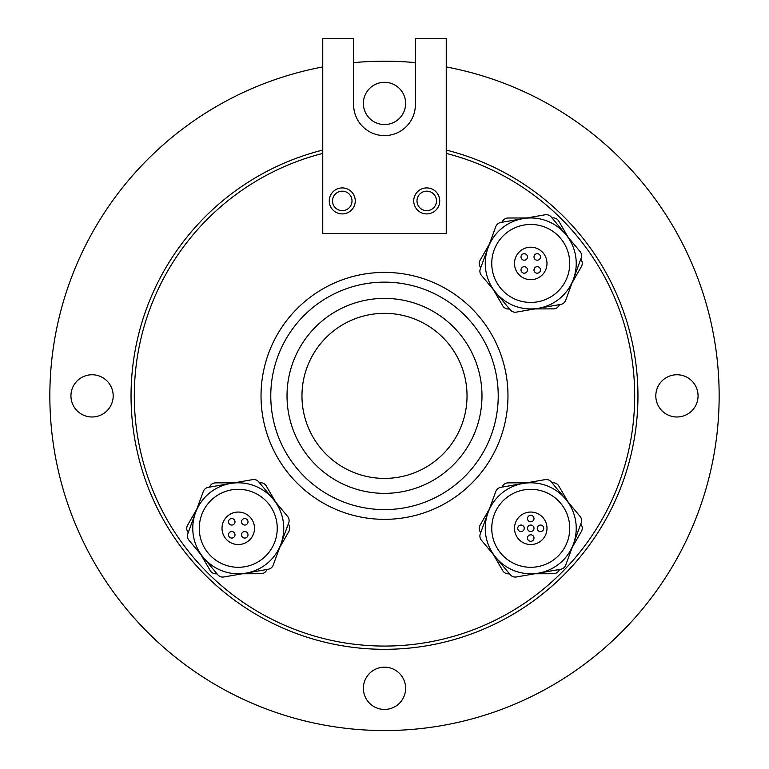 <?xml version="1.0" encoding="UTF-8"?>
<svg xmlns="http://www.w3.org/2000/svg" width="769" height="769" viewBox="0 0 769 769"><rect width="100%" height="100%" fill="white"/><g stroke="black" fill="none" stroke-linecap="round" stroke-linejoin="round"><path stroke-width="1.15" d="M113.187 395.872A21.119 21.119 0 0 1 92.059 416.99A21.119 21.119 0 0 1 70.94 395.872A21.119 21.119 0 0 1 92.059 374.753A21.119 21.119 0 0 1 113.187 395.872M405.619 103.44A21.119 21.119 0 0 1 384.5 124.559A21.119 21.119 0 0 1 363.381 103.44A21.119 21.119 0 0 1 384.5 82.312A21.119 21.119 0 0 1 405.619 103.44M698.06 395.872A21.119 21.119 0 0 1 676.941 416.99A21.119 21.119 0 0 1 655.813 395.872A21.119 21.119 0 0 1 676.941 374.753A21.119 21.119 0 0 1 698.06 395.872M405.619 688.313A21.119 21.119 0 0 1 384.5 709.431A21.119 21.119 0 0 1 363.381 688.313A21.119 21.119 0 0 1 384.5 667.184A21.119 21.119 0 0 1 405.619 688.313M467.033 395.872A82.533 82.533 0 0 1 384.5 478.405A82.533 82.533 0 0 1 301.967 395.872A82.533 82.533 0 0 1 384.5 313.339A82.533 82.533 0 0 1 467.033 395.872M481.98 395.872A97.48 97.48 0 0 1 384.5 493.352A97.48 97.48 0 0 1 287.02 395.872A97.48 97.48 0 0 1 384.5 298.391A97.48 97.48 0 0 1 481.98 395.872M498.225 395.872A113.725 113.725 0 0 1 384.5 509.597A113.725 113.725 0 0 1 270.775 395.872A113.725 113.725 0 0 1 384.5 282.146A113.725 113.725 0 0 1 498.225 395.872M261.027 395.872A123.473 123.473 0 0 1 384.5 272.399A123.473 123.473 0 0 1 507.973 395.872A123.473 123.473 0 0 1 384.5 519.344A123.473 123.473 0 0 1 261.027 395.872M322.759 153.416L322.759 233.411L446.241 233.411L446.241 153.416A250.194 250.194 0 0 1 384.5 646.066A250.194 250.194 0 0 1 322.759 153.416M446.241 66.941A334.678 334.678 0 0 1 384.5 730.55A334.678 334.678 0 0 1 322.759 66.941M353.634 62.625A334.678 334.678 0 0 1 415.366 62.625M446.241 150.061A253.443 253.443 0 0 1 384.5 649.315A253.443 253.443 0 0 1 322.759 150.061A253.443 253.443 0 0 0 384.5 649.315A253.443 253.443 0 0 0 446.241 150.061M228.508 521.805A3.249 3.249 0 0 0 231.757 525.054A3.249 3.249 0 0 0 235.006 521.805A3.249 3.249 0 0 0 231.757 518.556A3.249 3.249 0 0 0 228.508 521.805M241.504 521.805A3.249 3.249 0 0 0 244.753 525.054A3.249 3.249 0 0 0 248.003 521.805A3.249 3.249 0 0 0 244.753 518.556A3.249 3.249 0 0 0 241.504 521.805M228.508 534.801A3.249 3.249 0 0 0 231.757 538.05A3.249 3.249 0 0 0 235.006 534.801A3.249 3.249 0 0 0 231.757 531.552A3.249 3.249 0 0 0 228.508 534.801M241.504 534.801A3.249 3.249 0 0 0 244.753 538.05A3.249 3.249 0 0 0 248.003 534.801A3.249 3.249 0 0 0 244.753 531.552A3.249 3.249 0 0 0 241.504 534.801M254.501 528.303A16.245 16.245 0 0 0 238.255 512.048A16.245 16.245 0 0 0 222.01 528.303A16.245 16.245 0 0 0 238.255 544.548A16.245 16.245 0 0 0 254.501 528.303M279.637 547.595L288.913 531.417A6.498 6.498 0 0 0 288.894 524.919L288.317 523.92M275.648 502.109L266.285 485.989A6.498 6.498 0 0 0 260.653 482.749L259.489 482.759M234.276 482.817L215.628 482.865A6.498 6.498 0 0 0 210.014 486.133L209.428 487.142M196.874 509.011L187.598 525.179A6.498 6.498 0 0 0 187.617 531.677L188.194 532.686M200.863 554.487L210.225 570.608A6.498 6.498 0 0 0 215.858 573.847L217.021 573.847M242.235 573.78L260.883 573.732A6.498 6.498 0 0 0 266.497 570.473L267.083 569.464M273.168 499.139L287.606 516.422A6.498 6.498 0 0 1 288.711 522.824L273.216 565.1A6.498 6.498 0 0 1 268.227 569.262L223.866 576.971A6.498 6.498 0 0 1 217.771 574.731L188.905 540.174A6.498 6.498 0 0 1 187.799 533.773L203.295 491.506A6.498 6.498 0 0 1 208.284 487.335L252.645 479.625A6.498 6.498 0 0 1 258.74 481.865L273.168 499.139A45.486 45.486 0 0 1 238.255 573.789A45.486 45.486 0 0 1 192.769 528.303A45.486 45.486 0 0 1 238.255 482.807A45.486 45.486 0 0 1 283.742 528.303A45.486 45.486 0 0 0 238.255 482.807A45.486 45.486 0 0 0 192.769 528.303M537.243 528.303A3.249 3.249 0 0 0 540.492 531.552A3.249 3.249 0 0 0 543.741 528.303A3.249 3.249 0 0 0 540.492 525.054A3.249 3.249 0 0 0 537.243 528.303M517.748 528.303A3.249 3.249 0 0 0 520.998 531.552A3.249 3.249 0 0 0 524.247 528.303A3.249 3.249 0 0 0 520.998 525.054A3.249 3.249 0 0 0 517.748 528.303M527.496 518.556A3.249 3.249 0 0 0 530.745 521.805A3.249 3.249 0 0 0 533.994 518.556A3.249 3.249 0 0 0 530.745 515.297A3.249 3.249 0 0 0 527.496 518.556M527.496 528.303A3.249 3.249 0 0 0 530.745 531.552A3.249 3.249 0 0 0 533.994 528.303A3.249 3.249 0 0 0 530.745 525.054A3.249 3.249 0 0 0 527.496 528.303M527.496 538.05A3.249 3.249 0 0 0 530.745 541.299A3.249 3.249 0 0 0 533.994 538.05A3.249 3.249 0 0 0 530.745 534.801A3.249 3.249 0 0 0 527.496 538.05M546.99 528.303A16.245 16.245 0 0 0 530.745 512.048A16.245 16.245 0 0 0 514.499 528.303A16.245 16.245 0 0 0 530.745 544.548A16.245 16.245 0 0 0 546.99 528.303M572.126 547.595L581.402 531.417A6.498 6.498 0 0 0 581.383 524.919L580.806 523.92M568.137 502.109L558.775 485.989A6.498 6.498 0 0 0 553.142 482.749L551.979 482.759M526.765 482.817L508.117 482.865A6.498 6.498 0 0 0 502.503 486.133L501.917 487.142M489.363 509.011L480.087 525.179A6.498 6.498 0 0 0 480.106 531.677L480.683 532.686M493.352 554.487L502.715 570.608A6.498 6.498 0 0 0 508.347 573.847L509.511 573.847M534.724 573.78L553.372 573.732A6.498 6.498 0 0 0 558.986 570.473L559.572 569.464M485.258 528.303A45.486 45.486 0 0 1 530.745 482.807A45.486 45.486 0 0 1 576.231 528.303A45.486 45.486 0 0 1 530.745 573.789A45.486 45.486 0 0 1 485.258 528.303A45.486 45.486 0 0 1 530.745 482.807A45.486 45.486 0 0 1 576.231 528.303M551.229 481.865A6.498 6.498 0 0 0 545.134 479.625L500.773 487.335A6.498 6.498 0 0 0 495.784 491.506L480.289 533.773A6.498 6.498 0 0 0 481.394 540.174L510.26 574.731A6.498 6.498 0 0 0 516.355 576.971L560.716 569.262A6.498 6.498 0 0 0 565.705 565.1L581.201 522.824A6.498 6.498 0 0 0 580.095 516.422L551.229 481.865M520.998 256.952A3.249 3.249 0 0 0 524.247 260.201A3.249 3.249 0 0 0 527.496 256.952A3.249 3.249 0 0 0 524.247 253.703A3.249 3.249 0 0 0 520.998 256.952M533.994 256.952A3.249 3.249 0 0 0 537.243 260.201A3.249 3.249 0 0 0 540.492 256.952A3.249 3.249 0 0 0 537.243 253.703A3.249 3.249 0 0 0 533.994 256.952M520.998 269.948A3.249 3.249 0 0 0 524.247 273.197A3.249 3.249 0 0 0 527.496 269.948A3.249 3.249 0 0 0 524.247 266.699A3.249 3.249 0 0 0 520.998 269.948M533.994 269.948A3.249 3.249 0 0 0 537.243 273.197A3.249 3.249 0 0 0 540.492 269.948A3.249 3.249 0 0 0 537.243 266.699A3.249 3.249 0 0 0 533.994 269.948M546.99 263.45A16.245 16.245 0 0 0 530.745 247.195A16.245 16.245 0 0 0 514.499 263.45A16.245 16.245 0 0 0 530.745 279.695A16.245 16.245 0 0 0 546.99 263.45M572.126 282.742L581.402 266.564A6.498 6.498 0 0 0 581.383 260.066L580.806 259.066M568.137 237.256L558.775 221.136A6.498 6.498 0 0 0 553.142 217.896L551.979 217.906M526.765 217.963L508.117 218.012A6.498 6.498 0 0 0 502.503 221.28L501.917 222.289M489.363 244.157L480.087 260.326A6.498 6.498 0 0 0 480.106 266.824L480.683 267.833M493.352 289.634L502.715 305.754A6.498 6.498 0 0 0 508.347 308.994L509.511 308.994M534.724 308.927L553.372 308.878A6.498 6.498 0 0 0 558.986 305.62L559.572 304.611M485.258 263.45A45.486 45.486 0 0 1 530.745 217.954A45.486 45.486 0 0 1 576.231 263.45A45.486 45.486 0 0 1 530.745 308.936A45.486 45.486 0 0 1 485.258 263.45A45.486 45.486 0 0 1 530.745 217.954A45.486 45.486 0 0 1 576.231 263.45M538.54 308.263L560.716 304.409A6.498 6.498 0 0 0 565.705 300.246L581.201 257.971A6.498 6.498 0 0 0 580.095 251.569L551.229 217.012A6.498 6.498 0 0 0 545.134 214.772L500.773 222.481A6.498 6.498 0 0 0 495.784 226.653L480.289 268.919A6.498 6.498 0 0 0 481.394 275.321L510.26 309.878A6.498 6.498 0 0 0 516.355 312.118L538.54 308.263A45.486 45.486 0 0 1 495.832 292.604M355.259 200.911A12.996 12.996 0 0 0 342.263 187.915A12.996 12.996 0 0 0 329.267 200.911A12.996 12.996 0 0 0 342.263 213.917A12.996 12.996 0 0 0 355.259 200.911M439.733 200.911A12.996 12.996 0 0 0 426.737 187.915A12.996 12.996 0 0 0 413.741 200.911A12.996 12.996 0 0 0 426.737 213.917A12.996 12.996 0 0 0 439.733 200.911M322.759 233.411L322.759 38.45L353.634 38.45L353.634 104.738A30.866 30.866 0 0 0 384.5 135.604A30.866 30.866 0 0 0 415.366 104.738L415.366 38.45L446.241 38.45L446.241 233.411L322.759 233.411M416.99 200.911A9.747 9.747 0 0 0 426.737 210.658A9.747 9.747 0 0 0 436.484 200.911A9.747 9.747 0 0 0 426.737 191.164A9.747 9.747 0 0 0 416.99 200.911M332.516 200.911A9.747 9.747 0 0 0 342.263 210.658A9.747 9.747 0 0 0 352.01 200.911A9.747 9.747 0 0 0 342.263 191.164A9.747 9.747 0 0 0 332.516 200.911M199.267 528.303A38.988 38.988 0 0 1 238.255 489.305A38.988 38.988 0 0 1 277.244 528.303A38.988 38.988 0 0 1 238.255 567.291A38.988 38.988 0 0 1 199.267 528.303M491.756 528.303A38.988 38.988 0 0 1 530.745 489.305A38.988 38.988 0 0 1 569.733 528.303A38.988 38.988 0 0 1 530.745 567.291A38.988 38.988 0 0 1 491.756 528.303M491.756 263.45A38.988 38.988 0 0 1 530.745 224.452A38.988 38.988 0 0 1 569.733 263.45A38.988 38.988 0 0 1 530.745 302.438A38.988 38.988 0 0 1 491.756 263.45"/></g></svg>
